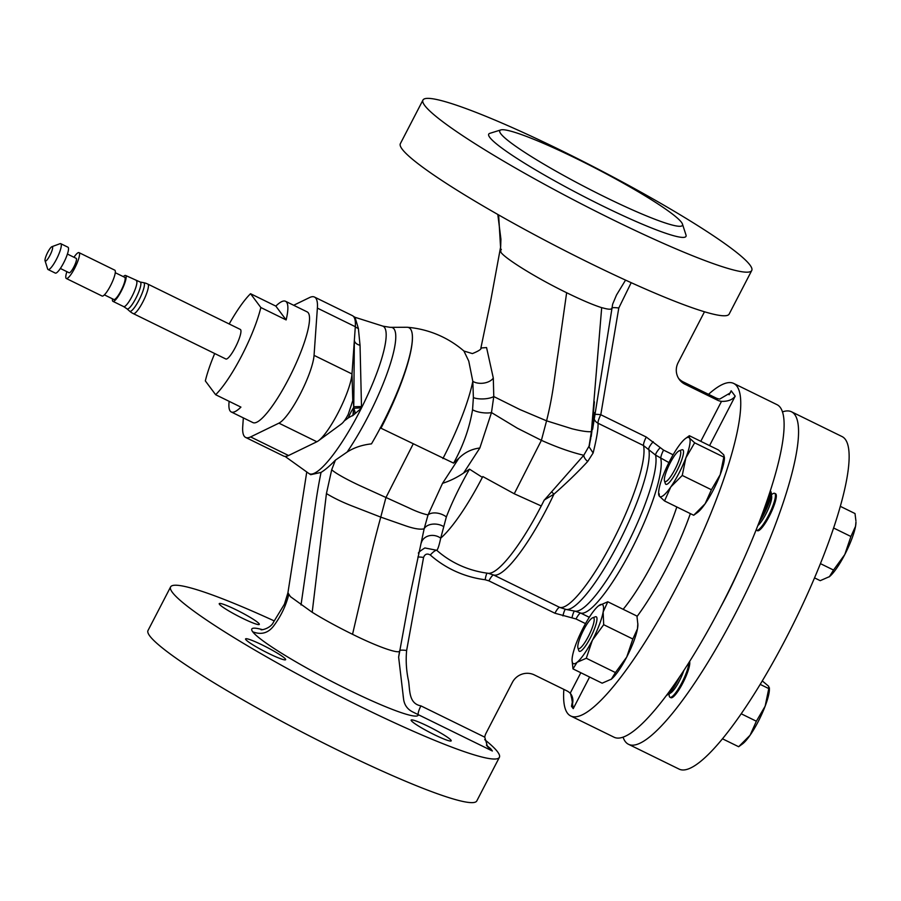 <?xml version="1.0" encoding="UTF-8"?>
<svg xmlns="http://www.w3.org/2000/svg" width="901" height="901" viewBox="0 0 901 901"><rect width="100%" height="100%" fill="white"/><g stroke="black" fill="none" stroke-linecap="round" stroke-linejoin="round"><path stroke-width="1.35" d="M434.327 734.687A22.559 2.354 27.4 0 0 451.21 740.859A22.559 2.354 27.4 0 0 428.02 726.251A22.559 2.354 27.4 0 0 411.138 720.09A22.559 2.354 27.4 0 0 434.327 734.687M242.425 618.244A22.559 2.354 27.4 0 0 259.308 624.404A22.559 2.354 27.4 0 0 236.13 609.797A22.559 2.354 27.4 0 0 219.247 603.636A22.559 2.354 27.4 0 0 242.425 618.244M268.757 653.518A22.559 2.354 27.4 0 0 285.64 659.678A22.559 2.354 27.4 0 0 262.461 645.071A22.559 2.354 27.4 0 0 245.579 638.91A22.559 2.354 27.4 0 0 268.757 653.518M340.995 424.202C342.988 423.008 345.398 419.765 348.203 414.483L353.079 399.684M243.338 417.884L242.741 426.376A78.184 16.331 -63.9 0 0 245.646 437.435A78.184 16.331 -63.9 0 0 250.602 436.917L278.916 423.155A41.142 8.593 -63.9 0 0 300.168 394.188A41.142 8.593 -63.9 0 0 314.055 355.366L317.377 308.108A78.184 16.331 -63.9 0 0 314.472 297.048L352.415 315.643A78.184 16.331 116.1 0 1 353.316 316.285L355.017 317.287L358.373 328.493L360.04 345.274A8.233 5.406 1.8 0 1 354.363 340.229L351.998 373.96L352.809 401.418C353.102 398.039 353.395 400.067 353.688 407.5A13.943 2.917 -63.9 0 0 350.816 412.444A13.943 2.917 -63.9 0 0 348.304 417.884L352.922 415.26L353.688 407.5M147.809 284.074L240.33 329.439A16.455 3.435 116.1 0 1 237.368 343.18A16.455 3.435 116.1 0 1 227.311 358.643A16.455 3.435 116.1 0 1 225.847 358.992L133.325 313.627A16.455 3.435 116.1 0 0 134.79 313.278A16.455 3.435 116.1 0 0 145.917 295.291A16.455 3.435 116.1 0 0 147.809 284.074A16.455 16.455 0 0 0 143.642 282.689A15.903 3.322 116.1 0 1 141.998 293.58A15.903 3.322 116.1 0 1 131.242 310.946A15.903 3.322 116.1 0 1 129.665 311.183L129.665 311.183A16.455 16.455 0 0 0 133.325 313.627M123.324 276.652A14.405 3.007 116.1 0 1 124.338 275.796A14.405 3.007 116.1 0 1 125.622 275.481A14.405 3.007 116.1 0 1 123.02 287.509A14.405 3.007 116.1 0 1 114.224 301.035A14.405 3.007 116.1 0 1 112.94 301.351A14.405 3.007 116.1 0 1 112.456 298.817M115.26 272.699L124.71 277.328A12.344 2.579 116.1 0 1 122.491 287.633A12.344 2.579 116.1 0 1 114.945 299.233A12.344 2.579 116.1 0 1 113.841 299.504L104.392 294.864M73.961 257.258A14.405 3.007 116.1 0 1 77.723 252.944A14.405 3.007 116.1 0 1 79.006 252.629A14.405 3.007 116.1 0 1 76.416 264.657A14.405 3.007 116.1 0 1 67.609 278.184A14.405 3.007 116.1 0 1 66.325 278.499A14.405 3.007 116.1 0 1 66.888 271.663M79.006 252.629L114.776 270.165A14.405 3.007 116.1 0 1 112.186 282.193A14.405 3.007 116.1 0 1 103.378 295.719A14.405 3.007 116.1 0 1 102.095 296.035L66.325 278.499M67.429 254.059L76.202 258.362A8.019 1.678 116.1 0 1 74.76 265.063A8.019 1.678 116.1 0 1 69.85 272.598A8.019 1.678 116.1 0 1 69.14 272.766L60.356 268.464M51.954 246.671L60.04 243.698A14.405 3.007 116.1 0 1 60.761 243.687A14.405 3.007 116.1 0 1 58.171 255.715A14.405 3.007 116.1 0 1 49.364 269.241A14.405 3.007 116.1 0 1 48.08 269.545A14.405 3.007 116.1 0 1 47.652 268.971L45.05 260.749A8.019 1.678 116.1 0 1 47.089 253.598A8.019 1.678 116.1 0 1 51.639 246.84A8.019 1.678 116.1 0 1 51.954 246.671A8.019 1.678 116.1 0 1 51.244 252.595A8.019 1.678 116.1 0 1 46.007 260.907A8.019 1.678 116.1 0 1 45.05 260.749M60.761 243.687L67.992 247.234A14.405 3.007 116.1 0 1 65.39 259.251A14.405 3.007 116.1 0 1 56.594 272.778A14.405 3.007 116.1 0 1 55.31 273.093L48.08 269.545M229.192 323.977A61.64 12.873 116.1 0 1 250.534 293.715L260.839 307.523A61.64 12.873 116.1 0 1 241.693 355.749A61.64 12.873 116.1 0 1 215.643 394.717L205.338 380.909A61.64 12.873 116.1 0 1 214.697 353.53M215.643 394.717L240.927 407.117A61.64 12.873 116.1 0 1 231.242 411.96L252.922 422.592A61.64 12.873 -63.9 0 0 288.669 378.769A61.64 12.873 -63.9 0 0 307.196 311.904L285.516 301.272A61.64 12.873 -63.9 0 0 275.83 306.115L250.534 293.715M260.839 307.523L286.135 319.923A61.64 12.873 -63.9 0 0 285.516 301.272M720.417 607.511A109.044 22.784 -63.9 0 0 725.237 598.444A109.044 22.784 -63.9 0 0 739.687 568.216M770.006 491.878A20.577 4.302 116.1 0 1 763.124 513.029A20.577 4.302 116.1 0 1 761.582 515.89M770.242 491.158L770.468 491.27A20.577 4.302 116.1 0 1 770.828 491.574A20.577 4.302 116.1 0 1 771.211 492.734A20.577 4.302 116.1 0 1 764.285 513.593A20.577 4.302 116.1 0 1 759.194 522.163M771.211 492.734L771.684 496.575A17.164 3.581 116.1 0 1 767.123 511.543A17.164 3.581 116.1 0 1 757.887 525.52M771.447 494.581L773.047 493.635A20.577 4.302 116.1 0 1 774.657 493.331A20.577 4.302 116.1 0 1 775.018 493.635A20.577 4.302 116.1 0 1 768.474 515.654A20.577 4.302 116.1 0 1 756.547 530.272A20.577 4.302 116.1 0 1 756.187 529.968A20.577 4.302 116.1 0 1 756.153 529.912M774.657 493.331L775.558 493.759A20.577 4.302 116.1 0 1 769.364 516.082A20.577 4.302 116.1 0 1 757.437 530.712L756.547 530.272M623.053 737.119A185.167 38.687 -63.9 0 0 628.504 744.294A185.167 38.687 -63.9 0 0 735.869 612.68A185.167 38.687 -63.9 0 0 791.528 411.791A185.167 38.687 -63.9 0 0 782.518 411.881M628.504 744.294L679.084 769.094A185.167 38.687 -63.9 0 0 786.449 637.48A185.167 38.687 -63.9 0 0 842.108 436.591L791.528 411.791M672.281 687.384A20.577 4.302 116.1 0 1 669.691 690.977M683.859 670.412A17.164 3.581 116.1 0 1 679.343 680.976A17.164 3.581 116.1 0 1 670.738 692.925L667.404 694.908A20.577 4.302 116.1 0 1 666.515 695.279M688.882 662.584A20.577 4.302 116.1 0 1 681.911 682.643A20.577 4.302 116.1 0 1 669.984 697.261A20.577 4.302 116.1 0 1 669.623 696.957A20.577 4.302 116.1 0 1 669.24 695.809L669.015 693.95M679.523 676.944A20.577 4.302 116.1 0 1 677.721 680.582A20.577 4.302 116.1 0 1 667.404 694.908M578.138 648.326A17.164 3.581 116.1 0 1 577.924 647.898A17.164 3.581 116.1 0 1 582.778 631.59A17.164 3.581 116.1 0 1 592.689 617.782A17.164 3.581 116.1 0 1 593.849 618.018A17.164 3.581 116.1 0 1 588.398 636.388A17.164 3.581 116.1 0 1 578.138 648.326M577.924 647.898L578.769 650.545A19.225 4.021 -63.9 0 0 579.005 651.029A19.225 4.021 -63.9 0 0 590.482 637.649A19.225 4.021 -63.9 0 0 596.597 617.084A19.225 4.021 -63.9 0 0 595.302 616.813L592.689 617.782M674.95 469.387A17.164 3.581 116.1 0 1 664.487 480.897A17.164 3.581 116.1 0 1 670.164 462.968A17.164 3.581 116.1 0 1 679.253 450.782A17.164 3.581 116.1 0 1 674.95 469.387M664.487 480.897L665.321 483.555A19.225 4.021 -63.9 0 0 677.045 470.66A19.225 4.021 -63.9 0 0 681.866 449.824L679.253 450.782M484.704 739.642A185.167 19.293 -152.6 0 1 499.379 757.347L476.787 800.944A185.167 19.293 -152.6 0 1 338.247 750.364A185.167 19.293 -152.6 0 1 148.001 630.52L170.604 586.911A185.167 19.293 -152.6 0 1 274.242 620.913M499.379 757.347A185.167 19.293 -152.6 0 1 360.839 706.767A185.167 19.293 -152.6 0 1 170.604 586.911M262.619 629.698A93.704 9.765 27.4 0 0 252.708 631.792A93.704 9.765 27.4 0 0 341.693 686.494A93.704 9.765 27.4 0 0 418.301 714.684L412.264 711.711C407.353 709.076 404.481 705.01 403.637 699.525L398.636 657.178L409.685 596.777L424.146 528.808L428.043 514.921L442.526 483.33L458.8 458.35C464.589 452.471 471.606 449.025 479.85 448L463.61 473.014C456.852 477.598 449.813 481.033 442.526 483.33M261.042 629.788L261.042 629.788C263.869 629.968 271.291 627.141 273.352 622.388L284.434 604.154L287.937 592.757L290.415 596.642L312.196 612.286C324.146 619.618 337.593 626.961 352.539 634.304C379.512 647.695 400.314 654.531 399.65 650.691C400.089 650.038 402.42 649.959 406.633 650.466C405.687 660.67 406.328 670.817 408.536 680.908C410.023 690.504 408.694 703.568 420.925 705.877L484.761 737.176L487.497 746.647L492.363 750.995L418.301 714.684A8.233 1.723 116.1 0 1 420.925 705.877M585.515 623.616L576.021 618.964L554.926 613.232L488.905 580.863L485.177 579.748A106.014 103.086 -36.7 0 1 452.798 570.063A106.014 103.086 -36.7 0 1 430.284 554.993A8.233 1.881 131.5 0 1 436.748 550.286A97.86 95.157 143.3 0 0 457.528 564.195A97.86 95.157 143.3 0 0 469.86 569.195L469.86 569.195A98.75 98.75 0 0 0 488.117 573.284L488.117 573.284A93.648 19.563 -63.9 0 0 541.062 506.317A93.648 19.563 -63.9 0 0 541.242 505.968L514.246 493.771L541.4 440.33C557.122 447.358 571.257 452.336 583.78 455.275L589.074 446.108L591.394 431.669L601.688 307.669C593.095 304.932 581.415 299.954 566.639 292.724C535.532 277.621 504.695 258.238 500.866 252.224L500.078 250.32L501.35 249.431M285.043 456.402L308.694 473.363A82.453 17.299 -63.4 0 0 308.987 473.554A82.453 17.299 -63.4 0 0 361.357 408.221A82.453 17.299 -63.4 0 0 361.571 407.781A82.453 17.299 -63.4 0 0 384.513 327.457A82.453 17.299 -63.4 0 0 382.891 326.151A82.453 17.299 -63.4 0 0 382.565 326.027L355.073 317.31M308.987 473.554L310.676 474.692L321.038 472.417C325.216 469.849 330.003 465.761 335.409 460.129L347.133 452.054C354.003 447.628 362.112 444.903 371.46 443.878A92.735 19.462 -63.4 0 0 410.541 329.068A92.735 19.462 -63.4 0 0 407.331 327.266L390.201 327.345L382.891 326.151M314.055 355.366L351.998 373.96A41.142 8.593 116.1 0 1 338.1 412.782A41.142 8.593 116.1 0 1 318.391 440.814A41.142 8.593 116.1 0 1 316.859 441.76L288.545 455.512A78.184 16.331 116.1 0 1 283.578 456.041L245.646 437.435M442.909 458.575A92.24 19.27 -63.9 0 0 443.134 458.136A92.24 19.27 -63.9 0 0 472.811 381.326L473.385 397.6L472.552 409.741C469.5 428.054 463.182 445.849 453.597 463.125L380.977 428.212A92.24 19.27 -63.9 0 0 381.202 427.772A92.24 19.27 -63.9 0 0 410.541 329.068M480.988 347.989L486.563 347.572L493.309 378.071A12.344 7.49 174.6 0 1 472.811 381.326L468.757 361.087L463.925 351.03A98.75 98.75 0 0 0 407.702 327.311M563.857 689.378A185.167 38.687 -63.9 0 0 570.693 715.957L614.043 737.209A185.167 38.687 -63.9 0 0 721.419 605.596A185.167 38.687 -63.9 0 0 777.067 404.695L733.718 383.443A185.167 38.687 -63.9 0 0 708.524 394.311M570.693 715.957A185.167 38.687 -63.9 0 0 678.059 584.344A185.167 38.687 -63.9 0 0 733.718 383.443M498.625 214.934L500.866 252.224M631.184 282.689L618.796 308.007C614.572 307.466 612.252 307.523 611.835 308.176L611.824 308.198C611.576 309.617 608.637 309.55 603.006 307.962L601.688 307.669M613.209 219.912A185.167 19.293 -152.6 0 1 422.963 100.056A185.167 19.293 -152.6 0 1 561.503 150.636A185.167 19.293 -152.6 0 1 751.749 270.48A185.167 19.293 -152.6 0 1 613.209 219.912M751.749 270.48L729.146 314.089A185.167 19.293 -152.6 0 1 590.606 263.509A185.167 19.293 -152.6 0 1 400.359 143.653L422.963 100.056M605.483 197.251A102.872 10.711 -152.6 0 1 500.81 129.924A102.872 10.711 -152.6 0 1 576.753 158.756A102.872 10.711 -152.6 0 1 682.462 224.09A102.872 10.711 -152.6 0 1 605.483 197.251M682.462 224.09L685.999 235.037A111.093 11.578 -152.6 0 1 602.87 206.059A111.093 11.578 -152.6 0 1 489.817 133.348L500.81 129.924M361.357 408.221L352.55 415.8M353.699 414.223L354.363 340.229L355.309 326.703L317.377 308.108M348.304 417.884L344.295 420.891M618.796 308.007L600.787 414.73L646.265 437.03L663.553 450.106L673.115 454.802M594.863 414.426A8.233 1.34 -170.3 0 1 600.787 414.73A8.233 1.723 116.1 0 0 598.039 423.245A8.233 7.85 -9 0 1 594.164 418.954M678.577 378.386A16.455 16.004 143.3 0 0 683.318 381.956L715.833 397.904A12.344 12.006 143.3 0 0 719.775 399.053L730.283 392.892L731.173 390.775L735.193 396.158L709.56 445.612M704.492 311.78L678.126 362.652A16.455 16.004 143.3 0 0 685.042 384.265L717.556 400.213A12.344 12.006 143.3 0 0 721.498 401.362C727.873 401.553 732.434 399.819 735.193 396.158M493.309 378.071L493.771 396.541L491.484 412.579L517.275 428.166L541.4 440.33L546.569 420.823C553.36 393.827 554.656 375.424 557.899 354.498L566.639 292.724M589.074 446.108L590.774 438.393M591.202 436.636L592.036 430.194M593.827 421.229L593.973 419.843M472.552 409.741A12.344 3.931 -172.5 0 0 491.484 412.579L479.85 448M453.597 463.125L458.8 458.35M469.489 469.151L482.362 477.372A92.24 19.27 116.1 0 1 440.713 538.156L446.355 516.926C452.043 502.229 459.747 486.303 469.489 469.151L463.61 473.014M482.835 476.573L514.246 493.771M541.242 505.968A93.648 19.563 -63.9 0 0 544.114 500.314L583.78 455.275A8.233 4.708 36 0 0 587.7 461.47C578.037 471.944 566.785 482.835 553.957 494.142A8.233 1.047 42 0 1 551.727 491.912M488.117 573.284L493.624 574.996A92.578 19.338 -63.9 0 0 553.957 494.142L544.249 500.032M668.914 462.585L655.59 455.118L643.517 445.545L598.039 423.245C598.309 428.741 596.665 438.663 593.128 452.989L587.7 461.47M593.128 452.989L588.882 446.558M488.905 580.863A8.233 1.723 116.1 0 1 493.624 574.996L559.645 607.364L566.008 609.448A91.744 19.169 -63.9 0 0 618.559 543.123A91.744 19.169 -63.9 0 0 648.743 449.047A8.233 1.881 131.6 0 1 653.225 441.693M576.021 618.964A8.233 1.723 116.1 0 1 580.728 613.097L575.029 611.16A89.312 18.662 -63.9 0 0 626.105 546.738A89.312 18.662 -63.9 0 0 655.59 455.118A8.233 1.881 131.6 0 1 660.073 447.774M361.492 406.554L361.571 407.781L353.845 408.277L353.744 406.723L361.492 406.554L360.04 345.274M570.84 694.007A12.344 12.006 -36.7 0 1 571.504 706.316L572.676 702.284L570.558 693.612M589.603 677.034L573.227 708.625L571.504 706.316L572.788 699.638M380.977 428.212L380.222 427.817M355.276 412.726L353.845 408.277M353.316 316.285A78.184 16.331 116.1 0 1 355.309 326.703A8.233 7.163 4.1 0 0 358.373 328.493M314.472 297.048A78.184 16.331 -63.9 0 0 309.516 297.578L293.67 305.27M421.308 542.864A12.344 10.485 14.7 0 1 440.713 538.156C439.136 545.51 437.807 549.554 436.748 550.286L424.855 547.954C419.866 551.13 417.771 552.932 418.571 553.372M659.228 493.838L659.295 496.136L664.533 500.956L693.691 515.248L697.509 512.478A32.92 6.881 -63.9 0 0 705.134 503.76A32.92 6.881 -63.9 0 0 720.203 474.692L723.83 457.122L694.66 442.819L685.875 457.866A32.92 6.881 116.1 0 1 670.806 486.934A32.92 6.881 116.1 0 1 659.295 496.136A32.92 6.881 116.1 0 1 658.62 493.41A32.92 6.881 116.1 0 1 662.854 476.269A32.92 6.881 116.1 0 1 677.912 447.2A32.92 6.881 116.1 0 1 685.537 438.483A32.92 6.881 116.1 0 1 689.434 437.999A32.92 6.881 116.1 0 1 685.875 457.866L682.248 475.446L711.418 489.739L720.203 474.692A32.92 6.881 116.1 0 0 724.438 457.562L723.751 454.825L718.514 450.004L689.355 435.712L685.537 438.483M610.889 679.512A32.92 6.881 -63.9 0 0 610.946 679.467A32.92 6.881 -63.9 0 0 611.374 679.14L615.439 672.563L586.281 658.259L577.057 662.314A32.92 6.881 116.1 0 1 572.056 660.399A32.92 6.881 116.1 0 1 572.462 656.153A32.92 6.881 116.1 0 1 583.206 627.896A32.92 6.881 116.1 0 1 598.557 605.81A32.92 6.881 116.1 0 1 598.985 605.483A32.92 6.881 116.1 0 1 603.152 611.97A32.92 6.881 116.1 0 1 592.396 640.217A32.92 6.881 116.1 0 1 577.057 662.314L572.991 668.891L602.15 683.183L611.374 679.14A32.92 6.881 116.1 0 0 626.724 657.043A32.92 6.881 -63.9 0 0 637.469 628.797A32.92 6.881 -63.9 0 0 637.874 624.551L636.939 616.059L607.781 601.767L598.557 605.81M335.409 460.129L331.703 469.759L326.432 493.557L312.196 612.286M430.284 554.993C427.142 553.225 424.912 554.036 423.56 557.449L406.633 650.466M423.56 557.449A8.233 1.329 10.3 0 0 417.873 557.055M485.177 579.748A8.233 1.351 97.3 0 1 487.204 573.16M562.934 615.901A8.233 1.43 100.8 0 1 565.535 609.358M572.022 617.635A8.233 1.43 100.8 0 1 574.647 611.092M573.227 708.625L571.155 694.412L570.187 693.263A12.344 12.006 143.3 0 0 566.898 690.876L534.372 674.928A16.455 16.004 143.3 0 0 512.387 682.372L486.022 733.245A12.344 12.006 143.3 0 0 484.761 737.176M306.757 471.966L287.926 592.813M403.096 695.426L403.569 699.018M487.846 746.76L490.64 748.686L486.394 745.172M689.355 435.712L689.434 437.999L694.66 442.819M664.533 500.956L670.806 486.934L682.248 475.446M693.691 515.248L705.134 503.76L711.418 489.739M586.281 658.259L592.396 640.217L603.681 624.697L603.152 611.97L607.781 601.767M572.056 660.399L572.991 668.891M603.681 624.697L632.84 639L637.469 628.797L637.84 623.424M632.84 639L626.724 657.043L615.439 672.563M689.58 661.492A20.577 4.302 116.1 0 1 682.879 682.947A20.577 4.302 116.1 0 1 670.873 697.701L669.984 697.261M765.152 706.17A32.92 6.881 -63.9 0 0 769.386 689.028L769.353 687.711L768.778 688.589L765.152 706.17L756.367 721.217L750.094 735.227A32.92 6.881 -63.9 0 0 765.152 706.17M742.469 743.944A32.92 6.881 -63.9 0 0 750.094 735.227L738.651 746.726L742.469 743.944M762.28 680.897L768.711 686.303L768.778 688.589L760.174 684.377M741.185 713.772L756.367 721.217M722.444 738.786L738.651 746.726M855.545 526.285A32.92 6.881 -63.9 0 0 855.95 522.039L855.545 526.285L850.916 536.489L844.8 554.532A32.92 6.881 -63.9 0 0 855.545 526.285M820.451 563.643L833.515 570.051L844.8 554.532A32.92 6.881 116.1 0 1 829.449 576.629L829.01 576.967A32.92 6.881 -63.9 0 0 829.449 576.629L820.225 580.672L814.549 577.89M840.363 506.362L855.015 513.547L855.916 520.913M833.515 570.051L829.449 576.629M833.639 528.02L850.916 536.489M231.242 411.96A61.64 12.873 116.1 0 1 229.147 401.339M275.83 306.115L286.135 319.923M125.622 275.481L140.173 282.024A14.968 3.131 116.1 0 1 137.819 294.188A14.968 3.131 116.1 0 1 128.505 308.626A14.968 3.131 116.1 0 1 127.018 308.852L129.665 311.183M136.355 280.752A14.405 3.007 116.1 0 1 133.765 292.769A14.405 3.007 116.1 0 1 124.957 306.306A14.405 3.007 116.1 0 1 123.685 306.61L127.018 308.852M252.708 631.792C261.493 635.194 268.667 632.986 274.231 625.181C281.112 615.811 285.932 605.675 288.703 594.761M347.133 452.054A85.37 17.907 -63.4 0 0 394.064 329A85.37 17.907 -63.4 0 0 390.201 327.345M352.528 415.823L353.192 414.494M473.385 397.6A12.344 4.19 177.5 0 0 493.771 396.541L519.888 409.538L546.569 420.823L572.022 428.775C581.089 431.027 587.542 431.996 591.394 431.669M683.318 381.956L685.042 384.265M715.833 397.904L717.556 400.213M700.787 441.31L721.498 401.362M446.355 516.926A12.344 7.309 18.4 0 0 428.043 514.921C422.659 513.818 416.161 511.43 408.525 507.747L359.319 485.38C351.57 481.776 336.659 474.331 331.703 469.759M554.926 613.232A8.233 1.723 116.1 0 1 559.645 607.364A92.578 19.338 -63.9 0 0 612.657 541.298A92.578 19.338 -63.9 0 0 643.517 445.545A8.233 1.723 116.1 0 1 646.265 437.03M589.288 617.298L580.728 613.097A88.467 18.482 -63.9 0 0 631.274 549.937A88.467 18.482 -63.9 0 0 660.805 458.609A8.233 1.723 116.1 0 1 663.553 450.106M729.1 394.773L731.173 390.775M316.859 441.76L278.916 423.155M288.545 455.512L250.602 436.917M413.075 444.17L385.921 497.611L380.751 517.118L353.248 506.43C342.898 502.454 333.956 498.152 326.432 493.557M443.652 526.589A12.344 8.086 7.8 0 0 424.146 528.808C420.26 529.754 414.021 528.729 405.461 525.756L380.751 517.118C373.543 543.562 370.018 558.992 365.581 578.318L352.539 634.304M623.165 609.301A88.467 18.482 -63.9 0 0 676.809 506.97M637.03 616.521A100.811 21.061 -63.9 0 0 690.369 513.615M570.187 693.263L580.83 672.732M321.038 472.417C315.316 500.505 314.246 516.678 310.473 539.271L301.024 604.954M492.363 750.995L490.64 748.686A12.344 12.006 -36.7 0 1 486.934 745.837M112.94 301.351L123.685 306.61M341.535 423.864L318.391 440.814M592.621 429.293L612.646 304.178L616.498 295.021L625.553 280.11M480.852 348.236L490.538 301.689L500.674 246.66L500.922 239.204L497.814 214.472M589.445 445.342L594.164 412.579L592.081 429.766M592.07 429.822L591.326 434.507M589.333 445.961L592.216 425.768L594.401 401.778L590.606 439.024M590.583 439.136L589.288 445.488M481.145 347.651L481.145 347.651C481.787 348.991 478.881 350.973 472.394 353.586L463.925 351.03M575.029 611.16L566.008 609.448M398.636 657.246L398.783 656.086M398.636 657.178L399.323 652.718M658.62 493.41L658.654 494.728M140.173 282.024L143.642 282.689"/></g></svg>
